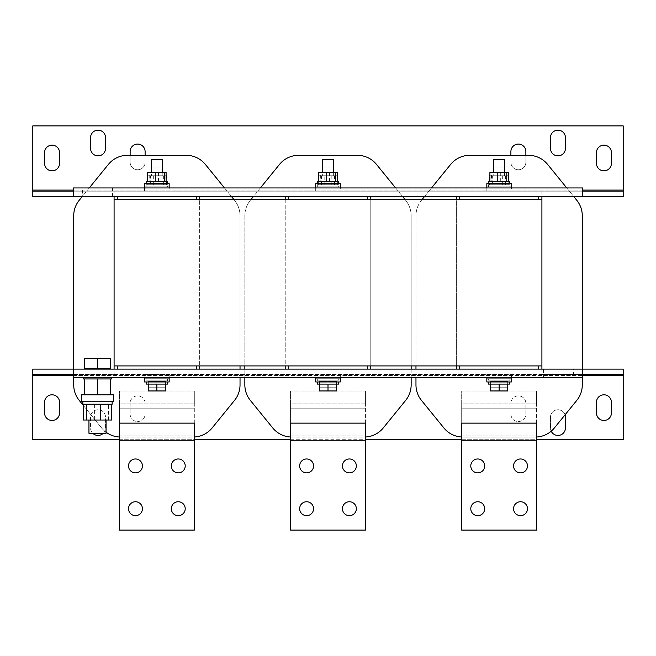 <?xml version="1.0" encoding="UTF-8"?>
<svg xmlns="http://www.w3.org/2000/svg" width="656" height="656" viewBox="0 0 656 656"><rect width="100%" height="100%" fill="white"/><g stroke="black" fill="none" stroke-linecap="round" stroke-linejoin="round"><path stroke-width="0.49" stroke-dasharray="3.28 2.46" d="M98.047 130.183A7.487 7.487 0 0 0 90.553 137.67L90.553 148.363A7.487 7.487 0 0 0 98.047 155.857A7.487 7.487 0 0 0 105.534 148.363L105.534 137.67A7.487 7.487 0 0 0 98.047 130.183M137.621 144.09A7.487 7.487 0 0 0 130.134 151.577L130.134 162.27A7.487 7.487 0 0 0 137.621 169.756A7.487 7.487 0 0 0 145.107 162.27L145.107 151.577A7.487 7.487 0 0 0 137.621 144.09M52.054 145.156A7.487 7.487 0 0 0 44.567 152.643L44.567 163.344A7.487 7.487 0 0 0 52.054 170.831A7.487 7.487 0 0 0 59.54 163.344L59.54 152.643A7.487 7.487 0 0 0 52.054 145.156M518.379 144.09A7.487 7.487 0 0 0 510.893 151.577L510.893 162.27A7.487 7.487 0 0 0 518.379 169.756A7.487 7.487 0 0 0 525.866 162.27L525.866 151.577A7.487 7.487 0 0 0 518.379 144.09M557.953 130.183A7.487 7.487 0 0 0 550.466 137.67L550.466 148.363A7.487 7.487 0 0 0 557.953 155.857A7.487 7.487 0 0 0 565.447 148.363L565.447 137.67A7.487 7.487 0 0 0 557.953 130.183M603.946 145.156A7.487 7.487 0 0 0 596.46 152.643L596.46 163.344A7.487 7.487 0 0 0 603.946 170.831A7.487 7.487 0 0 0 611.433 163.344L611.433 152.643A7.487 7.487 0 0 0 603.946 145.156M82.533 196.497L112.479 196.497L82.533 196.497L82.533 187.944L112.479 187.944L82.533 187.944M112.479 196.497L112.479 187.944M573.467 369.123L543.521 369.123L573.467 369.123L573.467 377.684L543.521 377.684L573.467 377.684M543.521 369.123L543.521 377.684M557.953 435.436A7.487 7.487 0 0 0 565.447 427.95L565.447 417.257A7.487 7.487 0 0 0 557.953 409.77A7.487 7.487 0 0 0 550.466 417.257L550.466 427.95A7.487 7.487 0 0 0 557.953 435.436M518.379 421.537A7.487 7.487 0 0 0 525.866 414.043L525.866 403.35A7.487 7.487 0 0 0 518.379 395.863A7.487 7.487 0 0 0 510.893 403.35L510.893 414.043A7.487 7.487 0 0 0 518.379 421.537A7.487 7.487 0 0 0 525.866 414.043L525.866 403.35A7.487 7.487 0 0 0 518.379 395.863A7.487 7.487 0 0 0 510.893 403.35L510.893 414.043A7.487 7.487 0 0 0 518.379 421.537M603.946 420.463A7.487 7.487 0 0 0 611.433 412.977L611.433 402.284A7.487 7.487 0 0 0 603.946 394.797A7.487 7.487 0 0 0 596.46 402.284L596.46 412.977A7.487 7.487 0 0 0 603.946 420.463M137.621 421.537A7.487 7.487 0 0 0 145.107 414.043L145.107 403.35A7.487 7.487 0 0 0 137.621 395.863A7.487 7.487 0 0 0 130.134 403.35L130.134 414.043A7.487 7.487 0 0 0 137.621 421.537A7.487 7.487 0 0 0 145.107 414.043L145.107 403.35A7.487 7.487 0 0 0 137.621 395.863A7.487 7.487 0 0 0 130.134 403.35L130.134 414.043A7.487 7.487 0 0 0 137.621 421.537M103.287 433.296A7.487 7.487 0 0 0 105.534 427.95L105.534 417.257A7.487 7.487 0 0 0 98.047 409.77A7.487 7.487 0 0 0 90.553 417.257L90.553 427.95A7.487 7.487 0 0 0 98.047 435.436A7.487 7.487 0 0 0 105.534 427.95L105.534 417.257A7.487 7.487 0 0 0 98.047 409.77A7.487 7.487 0 0 0 90.553 417.257L90.553 427.95A7.487 7.487 0 0 0 92.808 433.296M52.054 420.463A7.487 7.487 0 0 0 59.54 412.977L59.54 402.284A7.487 7.487 0 0 0 52.054 394.797A7.487 7.487 0 0 0 44.567 402.284L44.567 412.977A7.487 7.487 0 0 0 52.054 420.463M306.606 501.75A6.954 6.954 0 0 0 299.653 508.703A6.954 6.954 0 0 0 306.606 515.657A6.954 6.954 0 0 0 313.56 508.703A6.954 6.954 0 0 0 306.606 501.75A6.954 6.954 0 0 0 299.653 508.703A6.954 6.954 0 0 0 306.606 515.657A6.954 6.954 0 0 0 313.56 508.703A6.954 6.954 0 0 0 306.606 501.75A6.954 6.954 0 0 1 313.56 508.703A6.954 6.954 0 0 1 306.606 515.657A6.954 6.954 0 0 1 299.653 508.703A6.954 6.954 0 0 1 306.606 501.75M306.606 458.97A6.954 6.954 0 0 0 299.653 465.924A6.954 6.954 0 0 0 306.606 472.869A6.954 6.954 0 0 0 313.56 465.924A6.954 6.954 0 0 0 306.606 458.97A6.954 6.954 0 0 0 299.653 465.924A6.954 6.954 0 0 0 306.606 472.869A6.954 6.954 0 0 0 313.56 465.924A6.954 6.954 0 0 0 306.606 458.97A6.954 6.954 0 0 1 313.56 465.924A6.954 6.954 0 0 1 306.606 472.869A6.954 6.954 0 0 1 299.653 465.924A6.954 6.954 0 0 1 306.606 458.97M349.394 458.97A6.954 6.954 0 0 0 342.44 465.924A6.954 6.954 0 0 0 349.394 472.869A6.954 6.954 0 0 0 356.347 465.924A6.954 6.954 0 0 0 349.394 458.97A6.954 6.954 0 0 0 342.44 465.924A6.954 6.954 0 0 0 349.394 472.869A6.954 6.954 0 0 0 356.347 465.924A6.954 6.954 0 0 0 349.394 458.97A6.954 6.954 0 0 1 356.347 465.924A6.954 6.954 0 0 1 349.394 472.869A6.954 6.954 0 0 1 342.44 465.924A6.954 6.954 0 0 1 349.394 458.97M349.394 501.75A6.954 6.954 0 0 0 342.44 508.703A6.954 6.954 0 0 0 349.394 515.657A6.954 6.954 0 0 0 356.347 508.703A6.954 6.954 0 0 0 349.394 501.75A6.954 6.954 0 0 0 342.44 508.703A6.954 6.954 0 0 0 349.394 515.657A6.954 6.954 0 0 0 356.347 508.703A6.954 6.954 0 0 0 349.394 501.75A6.954 6.954 0 0 1 356.347 508.703A6.954 6.954 0 0 1 349.394 515.657A6.954 6.954 0 0 1 342.44 508.703A6.954 6.954 0 0 1 349.394 501.75M477.74 501.75A6.954 6.954 0 0 0 470.787 508.703A6.954 6.954 0 0 0 477.74 515.657A6.954 6.954 0 0 0 484.694 508.703A6.954 6.954 0 0 0 477.74 501.75A6.954 6.954 0 0 0 470.787 508.703A6.954 6.954 0 0 0 477.74 515.657A6.954 6.954 0 0 0 484.694 508.703A6.954 6.954 0 0 0 477.74 501.75A6.954 6.954 0 0 1 484.694 508.703A6.954 6.954 0 0 1 477.74 515.657A6.954 6.954 0 0 1 470.787 508.703A6.954 6.954 0 0 1 477.74 501.75M477.74 458.97A6.954 6.954 0 0 0 470.787 465.924A6.954 6.954 0 0 0 477.74 472.869A6.954 6.954 0 0 0 484.694 465.924A6.954 6.954 0 0 0 477.74 458.97A6.954 6.954 0 0 0 470.787 465.924A6.954 6.954 0 0 0 477.74 472.869A6.954 6.954 0 0 0 484.694 465.924A6.954 6.954 0 0 0 477.74 458.97A6.954 6.954 0 0 1 484.694 465.924A6.954 6.954 0 0 1 477.74 472.869A6.954 6.954 0 0 1 470.787 465.924A6.954 6.954 0 0 1 477.74 458.97M520.52 458.97A6.954 6.954 0 0 0 513.566 465.924A6.954 6.954 0 0 0 520.52 472.869A6.954 6.954 0 0 0 527.473 465.924A6.954 6.954 0 0 0 520.52 458.97A6.954 6.954 0 0 0 513.566 465.924A6.954 6.954 0 0 0 520.52 472.869A6.954 6.954 0 0 0 527.473 465.924A6.954 6.954 0 0 0 520.52 458.97A6.954 6.954 0 0 1 527.473 465.924A6.954 6.954 0 0 1 520.52 472.869A6.954 6.954 0 0 1 513.566 465.924A6.954 6.954 0 0 1 520.52 458.97M520.52 501.75A6.954 6.954 0 0 0 513.566 508.703A6.954 6.954 0 0 0 520.52 515.657A6.954 6.954 0 0 0 527.473 508.703A6.954 6.954 0 0 0 520.52 501.75A6.954 6.954 0 0 0 513.566 508.703A6.954 6.954 0 0 0 520.52 515.657A6.954 6.954 0 0 0 527.473 508.703A6.954 6.954 0 0 0 520.52 501.75A6.954 6.954 0 0 1 527.473 508.703A6.954 6.954 0 0 1 520.52 515.657A6.954 6.954 0 0 1 513.566 508.703A6.954 6.954 0 0 1 520.52 501.75M135.48 501.75A6.954 6.954 0 0 0 128.527 508.703A6.954 6.954 0 0 0 135.48 515.657A6.954 6.954 0 0 0 142.434 508.703A6.954 6.954 0 0 0 135.48 501.75A6.954 6.954 0 0 0 128.527 508.703A6.954 6.954 0 0 0 135.48 515.657A6.954 6.954 0 0 0 142.434 508.703A6.954 6.954 0 0 0 135.48 501.75A6.954 6.954 0 0 1 142.434 508.703A6.954 6.954 0 0 1 135.48 515.657A6.954 6.954 0 0 1 128.527 508.703A6.954 6.954 0 0 1 135.48 501.75M135.48 458.97A6.954 6.954 0 0 0 128.527 465.924A6.954 6.954 0 0 0 135.48 472.869A6.954 6.954 0 0 0 142.434 465.924A6.954 6.954 0 0 0 135.48 458.97A6.954 6.954 0 0 0 128.527 465.924A6.954 6.954 0 0 0 135.48 472.869A6.954 6.954 0 0 0 142.434 465.924A6.954 6.954 0 0 0 135.48 458.97A6.954 6.954 0 0 1 142.434 465.924A6.954 6.954 0 0 1 135.48 472.869A6.954 6.954 0 0 1 128.527 465.924A6.954 6.954 0 0 1 135.48 458.97M178.26 458.97A6.954 6.954 0 0 0 171.306 465.924A6.954 6.954 0 0 0 178.26 472.869A6.954 6.954 0 0 0 185.213 465.924A6.954 6.954 0 0 0 178.26 458.97A6.954 6.954 0 0 0 171.306 465.924A6.954 6.954 0 0 0 178.26 472.869A6.954 6.954 0 0 0 185.213 465.924A6.954 6.954 0 0 0 178.26 458.97A6.954 6.954 0 0 1 185.213 465.924A6.954 6.954 0 0 1 178.26 472.869A6.954 6.954 0 0 1 171.306 465.924A6.954 6.954 0 0 1 178.26 458.97M178.26 501.75A6.954 6.954 0 0 0 171.306 508.703A6.954 6.954 0 0 0 178.26 515.657A6.954 6.954 0 0 0 185.213 508.703A6.954 6.954 0 0 0 178.26 501.75A6.954 6.954 0 0 0 171.306 508.703A6.954 6.954 0 0 0 178.26 515.657A6.954 6.954 0 0 0 185.213 508.703A6.954 6.954 0 0 0 178.26 501.75A6.954 6.954 0 0 1 185.213 508.703A6.954 6.954 0 0 1 178.26 515.657A6.954 6.954 0 0 1 171.306 508.703A6.954 6.954 0 0 1 178.26 501.75M336.553 380.89L319.447 380.89L336.553 380.89L336.553 381.53L319.447 381.53L319.447 387.737L336.553 387.737L319.447 387.737L319.447 381.53L332.28 381.53L328 381.53L328 387.737L328 381.53L336.553 381.53L332.28 381.53L336.553 381.53L336.553 387.737L336.553 381.53M319.447 380.89L319.447 381.53M338.693 378.75L317.307 378.75L338.693 378.75L338.693 380.89L317.307 380.89L338.693 380.89M317.307 378.75L317.307 380.89M322.654 166.977L333.346 166.977L322.654 166.977L322.654 175.751L333.346 175.751L322.654 175.751M333.346 166.977L333.346 175.751M338.693 186.87L317.307 186.87L338.693 186.87L338.693 184.73L317.307 184.73L338.693 184.73M317.307 186.87L317.307 184.73M340.3 191.15L315.7 191.15L340.3 191.15L340.3 186.87L315.7 186.87L340.3 186.87M315.7 191.15L315.7 186.87M511.434 191.15L486.834 191.15L511.434 191.15L511.434 186.87L486.834 186.87L511.434 186.87M486.834 191.15L486.834 186.87M509.827 186.87L488.433 186.87L509.827 186.87L509.827 184.73L488.433 184.73L509.827 184.73M488.433 186.87L488.433 184.73M493.779 166.977L504.48 166.977L493.779 166.977L493.779 175.751L504.48 175.751L493.779 175.751M504.48 166.977L504.48 175.751M169.166 191.15L144.566 191.15L169.166 191.15L169.166 186.87L144.566 186.87L169.166 186.87M144.566 191.15L144.566 186.87M167.567 186.87L146.173 186.87L167.567 186.87L167.567 184.73L146.173 184.73L167.567 184.73M146.173 186.87L146.173 184.73M151.52 166.977L162.221 166.977L151.52 166.977L151.52 175.751L162.221 175.751L151.52 175.751M162.221 166.977L162.221 175.751M110.347 369.123L84.673 369.123L110.347 369.123M103.927 368.27L91.094 368.27L110.347 368.27L110.347 358.43L84.673 358.43L84.673 368.27L103.927 368.27M112.16 401.21L82.853 401.21L112.16 401.21M86.846 404.203L111.545 404.203L86.846 404.203M111.413 377.684L83.607 377.684L111.413 377.684M83.607 378.963L99.294 378.963L86.461 378.963L97.506 378.963L97.506 394.797L110.347 394.797L97.506 394.797M97.506 378.963L111.413 378.963M88.954 420.037L106.067 420.037L88.954 420.037M340.3 377.684L315.7 377.684L340.3 377.684M338.693 381.956L317.307 381.956L338.693 381.956M511.434 377.684L486.834 377.684L511.434 377.684M509.827 381.956L488.433 381.956L509.827 381.956M169.166 377.684L144.566 377.684L169.166 377.684M167.567 381.956L146.173 381.956L167.567 381.956M144.566 187.944L169.166 187.944L144.566 187.944M146.173 183.664L167.567 183.664L146.173 183.664M162.221 172.536L151.52 172.536L162.221 172.536M486.834 187.944L511.434 187.944L486.834 187.944M488.433 183.664L509.827 183.664L488.433 183.664M504.48 172.536L493.779 172.536L504.48 172.536M315.7 187.944L340.3 187.944L315.7 187.944M317.307 183.664L338.693 183.664L317.307 183.664M333.346 172.536L322.654 172.536L333.346 172.536M165.427 380.89L148.313 380.89L165.427 380.89L165.427 381.53L148.313 381.53L165.427 381.53L161.146 381.53L165.427 381.53L165.427 387.737L148.313 387.737L165.427 387.737L165.427 381.53M148.313 380.89L148.313 381.53L161.146 381.53L148.313 381.53L148.313 387.737L148.313 381.53M146.173 378.75L167.567 378.75L146.173 378.75L146.173 380.89L167.567 380.89L146.173 380.89M167.567 378.75L167.567 380.89M144.566 374.469L169.166 374.469L144.566 374.469L144.566 378.75L169.166 378.75L144.566 378.75M169.166 374.469L169.166 378.75M507.687 380.89L490.573 380.89L507.687 380.89L507.687 381.53L490.573 381.53L507.687 381.53L503.406 381.53L507.687 381.53L507.687 387.737L490.573 387.737L507.687 387.737L507.687 381.53M490.573 380.89L490.573 381.53L503.406 381.53L490.573 381.53L490.573 387.737L490.573 381.53M488.433 378.75L509.827 378.75L488.433 378.75L488.433 380.89L509.827 380.89L488.433 380.89M509.827 378.75L509.827 380.89M486.834 374.469L511.434 374.469L486.834 374.469L486.834 378.75L511.434 378.75L486.834 378.75M511.434 374.469L511.434 378.75M315.7 374.469L340.3 374.469L315.7 374.469L315.7 378.75L340.3 378.75L315.7 378.75M340.3 374.469L340.3 378.75M224.483 187.944L231.437 196.497M234.044 199.703L234.52 200.285A24.6 24.6 0 0 1 240.03 215.808L240.03 365.917M89.257 187.944L82.303 196.497M73.71 369.123L73.71 377.684M83.402 405.547L101.623 427.958A24.6 24.6 0 0 0 106.067 432.206M119.433 437.011A24.6 24.6 0 0 0 120.712 437.044L193.028 437.044A24.6 24.6 0 0 0 194.307 437.011M240.03 369.123L240.03 377.684M240.03 215.808A24.6 24.6 0 0 0 234.52 200.285L205.344 164.402A24.6 24.6 0 0 0 186.255 155.316L127.485 155.316A24.6 24.6 0 0 0 108.396 164.402L79.22 200.285A24.6 24.6 0 0 0 73.71 215.808L73.71 384.883A24.6 24.6 0 0 0 79.22 400.406L101.623 427.958A24.6 24.6 0 0 0 120.712 437.044L193.028 437.044A24.6 24.6 0 0 0 212.118 427.958L234.52 400.406A24.6 24.6 0 0 0 240.03 384.883L240.03 215.808M73.447 369.123L199.654 369.123L199.654 365.917L285.221 365.917L285.221 369.123L370.779 369.123L370.779 365.917L288.427 365.917L367.573 365.917L367.573 369.123L288.427 369.123L288.427 365.917L285.221 365.917L285.221 369.123L370.779 369.123L370.779 365.917L456.346 365.917L456.346 369.123L459.553 369.123L459.553 365.917L456.346 365.917L456.346 369.123L582.553 369.123L582.553 377.684L73.447 377.684L73.447 369.123L117.293 369.123L114.087 369.123L114.087 365.917L114.087 369.123L199.654 369.123L199.654 365.917L117.293 365.917L196.447 365.917L196.447 369.123L117.293 369.123L117.293 365.917L114.087 365.917L114.087 199.703L114.087 369.123L199.654 369.123L199.654 196.497L114.087 196.497L114.087 199.703L117.293 199.703L117.293 196.497L114.087 196.497L114.087 365.917L114.087 199.703L541.913 199.703L541.913 196.497L456.346 196.497L456.346 369.123L541.913 369.123L541.913 199.703L541.913 365.917L538.707 365.917L538.707 369.123L459.553 369.123L541.913 369.123L541.913 196.497L456.346 196.497L456.346 199.703L370.779 199.703L370.779 196.497L285.221 196.497L285.221 369.123L370.779 369.123L370.779 199.703L370.779 365.917L370.779 199.703L370.779 365.917L456.346 365.917L456.346 199.703L459.553 199.703L459.553 196.497L456.346 196.497L456.346 199.703L370.779 199.703L370.779 196.497L285.221 196.497L285.221 199.703L199.654 199.703L199.654 365.917L199.654 199.703L199.654 365.917L285.221 365.917L285.221 199.703L288.427 199.703L288.427 196.497L285.221 196.497L285.221 199.703L199.654 199.703L199.654 196.497L114.087 196.497L114.087 199.703L196.447 199.703L117.293 199.703M194.307 403.883L119.433 403.883L119.433 530.097L119.433 423.136L194.307 423.136L194.307 530.097L194.307 391.05L194.307 403.883L119.433 403.883L119.433 391.05L194.307 391.05L119.433 391.05L119.433 530.097L194.307 530.097L194.307 391.05M119.433 423.136L119.433 435.969L194.307 435.969L194.307 423.136M196.447 199.703L199.654 199.703L199.654 196.497L73.447 196.497L73.447 187.944L582.553 187.944L582.553 196.497L117.293 196.497L196.447 196.497L196.447 199.703L288.427 199.703M566.743 187.944L573.697 196.497M431.517 187.944L424.563 196.497M421.956 199.703L421.48 200.285A24.6 24.6 0 0 0 415.97 215.808L415.97 365.917M415.97 369.123L415.97 377.684M461.693 437.011A24.6 24.6 0 0 0 462.972 437.044L535.288 437.044A24.6 24.6 0 0 0 536.567 437.011M582.29 369.123L582.29 377.684M536.567 403.883L461.693 403.883L461.693 530.097L461.693 423.136L536.567 423.136L536.567 530.097L536.567 391.05L536.567 403.883L461.693 403.883L461.693 391.05L536.567 391.05L461.693 391.05L461.693 530.097L536.567 530.097L536.567 391.05M461.693 423.136L461.693 435.969L536.567 435.969L536.567 423.136M469.745 155.316L528.515 155.316A24.6 24.6 0 0 1 547.604 164.402L576.78 200.285A24.6 24.6 0 0 1 582.29 215.808L582.29 384.883A24.6 24.6 0 0 1 576.78 400.406L554.377 427.958A24.6 24.6 0 0 1 535.288 437.044L462.972 437.044A24.6 24.6 0 0 1 443.882 427.958L421.48 400.406A24.6 24.6 0 0 1 415.97 384.883L415.97 215.808A24.6 24.6 0 0 1 421.48 200.285L450.656 164.402A24.6 24.6 0 0 1 469.745 155.316M459.553 369.123L541.913 369.123L541.913 196.497L459.553 196.497L538.707 196.497L538.707 199.703L459.553 199.703L538.707 199.703M395.609 187.944L402.563 196.497M405.178 199.703L405.646 200.285A24.6 24.6 0 0 1 411.156 215.808L411.156 365.917M260.391 187.944L253.437 196.497M250.822 199.703L250.354 200.285A24.6 24.6 0 0 0 244.844 215.808L244.844 365.917M244.844 369.123L244.844 377.684M290.567 437.011A24.6 24.6 0 0 0 291.846 437.044L364.154 437.044A24.6 24.6 0 0 0 365.433 437.011M411.156 369.123L411.156 377.684M411.156 215.808A24.6 24.6 0 0 0 405.646 200.285L376.478 164.402A24.6 24.6 0 0 0 357.389 155.316L298.611 155.316A24.6 24.6 0 0 0 279.522 164.402L250.354 200.285A24.6 24.6 0 0 0 244.844 215.808L244.844 384.883A24.6 24.6 0 0 0 250.354 400.406L272.757 427.958A24.6 24.6 0 0 0 291.846 437.044L364.154 437.044A24.6 24.6 0 0 0 383.243 427.958L405.646 400.406A24.6 24.6 0 0 0 411.156 384.883L411.156 215.808M365.433 403.883L290.567 403.883L290.567 530.097L290.567 423.136L365.433 423.136L365.433 530.097L365.433 391.05L365.433 403.883L290.567 403.883L290.567 391.05L365.433 391.05L290.567 391.05L290.567 530.097L365.433 530.097L365.433 391.05M290.567 423.136L290.567 435.969L365.433 435.969L365.433 423.136M367.573 199.703L370.779 199.703L370.779 196.497L288.427 196.497L367.573 196.497L367.573 199.703L459.553 199.703M130.134 155.316L130.134 162.27A7.487 7.487 0 0 0 137.621 169.756A7.487 7.487 0 0 0 145.107 162.27L145.107 155.316M525.866 155.316L525.866 162.27A7.487 7.487 0 0 1 518.379 169.756A7.487 7.487 0 0 1 510.893 162.27L510.893 155.316M623.2 190.076L623.2 125.903L32.8 125.903L32.8 196.497L32.8 191.15L623.2 191.15L623.2 196.497L623.2 190.076L32.8 190.076M623.2 196.497L32.8 196.497M582.553 191.15L73.447 191.15M538.707 196.497L541.913 196.497L541.913 191.15M196.447 196.497L114.087 196.497L114.087 191.15M499.134 381.53L499.134 387.737L499.134 381.53M156.866 381.53L156.866 387.737L156.866 381.53M73.447 374.469L114.087 374.469L114.087 369.123L538.707 369.123M288.427 365.917L196.447 365.917M459.553 365.917L367.573 365.917M73.447 196.497L117.293 196.497M117.293 369.123L196.447 369.123M538.707 365.917L114.087 365.917L114.087 199.703L114.087 365.917L117.293 365.917M582.553 196.497L459.553 196.497M367.573 196.497L288.427 196.497M199.654 199.703L285.221 199.703M288.427 369.123L367.573 369.123M456.346 365.917L370.779 365.917M370.779 199.703L456.346 199.703M285.221 365.917L199.654 365.917M285.221 196.497L199.654 196.497M456.346 196.497L370.779 196.497M322.654 159.49L333.346 159.49M337.241 172.536L318.759 172.536M320.349 181.523L337.241 181.523L318.759 181.523L320.349 181.523L320.349 172.536M329.591 181.523L329.591 172.536M338.693 181.523L317.307 181.523M340.3 183.664L315.7 183.664M493.779 159.49L504.48 159.49M508.367 172.536L489.893 172.536M491.483 181.523L508.367 181.523L489.893 181.523L491.483 181.523L491.483 172.536M500.717 181.523L500.717 172.536M509.827 181.523L488.433 181.523M511.434 183.664L486.834 183.664M151.52 159.49L162.221 159.49M166.107 172.536L147.633 172.536M149.215 181.523L166.107 181.523L147.633 181.523L149.215 181.523L149.215 172.536M158.457 181.523L158.457 172.536M167.567 181.523L146.173 181.523M169.166 183.664L144.566 183.664M148.313 390.943L165.427 390.943L165.427 384.096L148.313 384.096L148.313 390.943M148.313 384.096L156.866 384.096L156.866 390.943M156.866 384.096L165.427 384.096M146.173 384.096L167.567 384.096M144.566 381.956L169.166 381.956M490.573 390.943L507.687 390.943L507.687 384.096L490.573 384.096L490.573 390.943M490.573 384.096L499.134 384.096L499.134 390.943M499.134 384.096L507.687 384.096M488.433 384.096L509.827 384.096M486.834 381.956L511.434 381.956M319.447 390.943L336.553 390.943L336.553 384.096L319.447 384.096L319.447 390.943M319.447 384.096L328 384.096L328 390.943M328 384.096L336.553 384.096M317.307 384.096L338.693 384.096M315.7 381.956L340.3 381.956M106.067 433.296L88.954 433.296M83.402 420.037L94.39 420.037L94.39 404.203L112.16 404.203M82.853 404.203L94.39 404.203M81.467 401.21L113.554 401.21M81.467 394.797L113.554 394.797M84.673 378.963L84.673 394.797M110.347 378.963L110.347 394.797M111.618 420.037L94.39 420.037M108.502 420.037L108.502 404.203M97.506 368.27L97.506 358.43M582.553 369.123L541.913 369.123L541.913 374.469L582.553 374.469M114.087 374.469L541.913 374.469M370.779 369.123L456.346 369.123M199.654 369.123L285.221 369.123M623.2 374.469L32.8 374.469L32.8 369.123L32.8 439.717L623.2 439.717L623.2 374.469M32.8 369.123L623.2 369.123M119.433 439.717L194.307 439.717M290.567 439.717L365.433 439.717M461.693 439.717L536.567 439.717M565.046 414.838A7.487 7.487 0 0 0 550.466 417.257L550.466 427.95A7.487 7.487 0 0 0 551.212 431.197M147.174 175.751L166.567 175.751L147.174 175.751L147.174 184.73L150.372 184.73L150.372 175.751M153.668 175.751L153.668 184.73L166.567 184.73L160.072 184.73L160.072 175.751M160.072 184.73L150.372 184.73M166.567 184.73L166.567 175.751M163.36 184.73L163.36 175.751M153.668 184.73L147.174 184.73M489.433 175.751L508.826 175.751L489.433 175.751L489.433 184.73L492.64 184.73L492.64 175.751M495.928 175.751L495.928 184.73L508.826 184.73L502.332 184.73L502.332 175.751M502.332 184.73L492.64 184.73M508.826 184.73L508.826 175.751M505.628 184.73L505.628 175.751M495.928 184.73L489.433 184.73M324.802 184.73L318.308 184.73L318.308 175.751L324.802 175.751L324.802 184.73L337.692 184.73L318.308 184.73M334.494 184.73L334.494 175.751L324.802 175.751M337.692 184.73L337.692 175.751L334.494 175.751M331.198 184.73L331.198 175.751L337.692 175.751M321.506 184.73L321.506 175.751L331.198 175.751M318.308 175.751L321.506 175.751M114.087 365.917L114.087 199.703M541.913 365.917L541.913 199.703M290.567 403.883L290.567 391.05M290.567 530.097L365.433 530.097L290.567 530.097M290.567 435.969L365.433 435.969M461.693 403.883L461.693 391.05M461.693 530.097L536.567 530.097L461.693 530.097M461.693 435.969L536.567 435.969M119.433 403.883L119.433 391.05M119.433 530.097L194.307 530.097L119.433 530.097M119.433 435.969L194.307 435.969M582.553 190.076L73.447 190.076M73.447 375.544L582.553 375.544M32.8 375.544L623.2 375.544M290.567 408.163L365.433 408.163L290.567 408.163M365.433 440.25L290.567 440.25M461.693 408.163L536.567 408.163L461.693 408.163M536.567 440.25L461.693 440.25M119.433 408.163L194.307 408.163L119.433 408.163M194.307 440.25L119.433 440.25"/><path stroke-width="0.98" d="M98.047 130.183A7.487 7.487 0 0 0 90.553 137.67L90.553 148.363A7.487 7.487 0 0 0 98.047 155.857A7.487 7.487 0 0 0 105.534 148.363L105.534 137.67A7.487 7.487 0 0 0 98.047 130.183M145.107 155.316L145.107 151.577A7.487 7.487 0 0 0 137.621 144.09A7.487 7.487 0 0 0 130.134 151.577L130.134 155.316M52.054 145.156A7.487 7.487 0 0 0 44.567 152.643L44.567 163.344A7.487 7.487 0 0 0 52.054 170.831A7.487 7.487 0 0 0 59.54 163.344L59.54 152.643A7.487 7.487 0 0 0 52.054 145.156M525.866 155.316L525.866 151.577A7.487 7.487 0 0 0 518.379 144.09A7.487 7.487 0 0 0 510.893 151.577L510.893 155.316M557.953 130.183A7.487 7.487 0 0 0 550.466 137.67L550.466 148.363A7.487 7.487 0 0 0 557.953 155.857A7.487 7.487 0 0 0 565.447 148.363L565.447 137.67A7.487 7.487 0 0 0 557.953 130.183M603.946 145.156A7.487 7.487 0 0 0 596.46 152.643L596.46 163.344A7.487 7.487 0 0 0 603.946 170.831A7.487 7.487 0 0 0 611.433 163.344L611.433 152.643A7.487 7.487 0 0 0 603.946 145.156M551.212 431.197A7.487 7.487 0 0 0 565.447 427.95L565.447 417.257A7.487 7.487 0 0 0 565.046 414.838M603.946 420.463A7.487 7.487 0 0 0 611.433 412.977L611.433 402.284A7.487 7.487 0 0 0 603.946 394.797A7.487 7.487 0 0 0 596.46 402.284L596.46 412.977A7.487 7.487 0 0 0 603.946 420.463M92.808 433.296A7.487 7.487 0 0 0 103.287 433.296M52.054 420.463A7.487 7.487 0 0 0 59.54 412.977L59.54 402.284A7.487 7.487 0 0 0 52.054 394.797A7.487 7.487 0 0 0 44.567 402.284L44.567 412.977A7.487 7.487 0 0 0 52.054 420.463M306.606 458.97A6.954 6.954 0 0 1 313.56 465.924A6.954 6.954 0 0 1 306.606 472.869A6.954 6.954 0 0 1 299.653 465.924A6.954 6.954 0 0 1 306.606 458.97M306.606 501.75A6.954 6.954 0 0 1 313.56 508.703A6.954 6.954 0 0 1 306.606 515.657A6.954 6.954 0 0 1 299.653 508.703A6.954 6.954 0 0 1 306.606 501.75M349.394 501.75A6.954 6.954 0 0 1 356.347 508.703A6.954 6.954 0 0 1 349.394 515.657A6.954 6.954 0 0 1 342.44 508.703A6.954 6.954 0 0 1 349.394 501.75M349.394 458.97A6.954 6.954 0 0 1 356.347 465.924A6.954 6.954 0 0 1 349.394 472.869A6.954 6.954 0 0 1 342.44 465.924A6.954 6.954 0 0 1 349.394 458.97M477.74 501.75A6.954 6.954 0 0 1 484.694 508.703A6.954 6.954 0 0 1 477.74 515.657A6.954 6.954 0 0 1 470.787 508.703A6.954 6.954 0 0 1 477.74 501.75M477.74 458.97A6.954 6.954 0 0 1 484.694 465.924A6.954 6.954 0 0 1 477.74 472.869A6.954 6.954 0 0 1 470.787 465.924A6.954 6.954 0 0 1 477.74 458.97M520.52 458.97A6.954 6.954 0 0 1 527.473 465.924A6.954 6.954 0 0 1 520.52 472.869A6.954 6.954 0 0 1 513.566 465.924A6.954 6.954 0 0 1 520.52 458.97M520.52 501.75A6.954 6.954 0 0 1 527.473 508.703A6.954 6.954 0 0 1 520.52 515.657A6.954 6.954 0 0 1 513.566 508.703A6.954 6.954 0 0 1 520.52 501.75M178.26 458.97A6.954 6.954 0 0 1 185.213 465.924A6.954 6.954 0 0 1 178.26 472.869A6.954 6.954 0 0 1 171.306 465.924A6.954 6.954 0 0 1 178.26 458.97M135.48 458.97A6.954 6.954 0 0 1 142.434 465.924A6.954 6.954 0 0 1 135.48 472.869A6.954 6.954 0 0 1 128.527 465.924A6.954 6.954 0 0 1 135.48 458.97M135.48 501.75A6.954 6.954 0 0 1 142.434 508.703A6.954 6.954 0 0 1 135.48 515.657A6.954 6.954 0 0 1 128.527 508.703A6.954 6.954 0 0 1 135.48 501.75M178.26 501.75A6.954 6.954 0 0 1 185.213 508.703A6.954 6.954 0 0 1 178.26 515.657A6.954 6.954 0 0 1 171.306 508.703A6.954 6.954 0 0 1 178.26 501.75M110.347 369.123L110.347 368.27L84.673 368.27L84.673 358.43L110.347 358.43L110.347 368.27M84.673 369.123L84.673 368.27M113.554 394.797L81.467 394.797L81.467 401.21L113.554 401.21L113.554 394.797M82.853 401.21L82.853 404.203L86.518 404.203L86.518 420.037L111.618 420.037L111.618 404.203L86.518 404.203M112.16 401.21L112.16 404.203L111.618 404.203M111.413 377.684L111.413 378.963L110.347 378.963L110.347 394.797M110.347 378.963L83.607 378.963L83.607 377.684M88.954 420.037L88.954 433.296L106.067 433.296L106.067 420.037M315.7 377.684L315.7 381.956L340.3 381.956L340.3 377.684M317.307 381.956L317.307 384.096L338.693 384.096L338.693 381.956M486.834 377.684L486.834 381.956L511.434 381.956L511.434 377.684M488.433 381.956L488.433 384.096L509.827 384.096L509.827 381.956M144.566 377.684L144.566 381.956L169.166 381.956L169.166 377.684M146.173 381.956L146.173 384.096L167.567 384.096L167.567 381.956M169.166 187.944L169.166 183.664L144.566 183.664L144.566 187.944M167.567 183.664L167.567 181.523L146.173 181.523L146.173 183.664M162.221 172.536L162.221 159.49L151.52 159.49L151.52 172.536M511.434 187.944L511.434 183.664L486.834 183.664L486.834 187.944M509.827 183.664L509.827 181.523L488.433 181.523L488.433 183.664M504.48 172.536L504.48 159.49L493.779 159.49L493.779 172.536M340.3 187.944L340.3 183.664L315.7 183.664L315.7 187.944M338.693 183.664L338.693 181.523L317.307 181.523L317.307 183.664M333.346 172.536L333.346 159.49L322.654 159.49L322.654 172.536M89.257 187.944L108.396 164.402A24.6 24.6 0 0 1 127.485 155.316L186.255 155.316A24.6 24.6 0 0 1 205.344 164.402L224.483 187.944M231.437 196.497L234.044 199.703M82.303 196.497L79.22 200.285A24.6 24.6 0 0 0 73.71 215.808L73.71 369.123M73.71 377.684L73.71 384.883A24.6 24.6 0 0 0 79.22 400.406L83.402 405.547M106.067 432.206A24.6 24.6 0 0 0 119.433 437.011M194.307 437.011A24.6 24.6 0 0 0 212.118 427.958L234.52 400.406A24.6 24.6 0 0 0 240.03 384.883L240.03 377.684M240.03 365.917L240.03 369.123M431.517 187.944L450.656 164.402A24.6 24.6 0 0 1 469.745 155.316L528.515 155.316A24.6 24.6 0 0 1 547.604 164.402L566.743 187.944M573.697 196.497L576.78 200.285A24.6 24.6 0 0 1 582.29 215.808L582.29 369.123M424.563 196.497L421.956 199.703M415.97 365.917L415.97 369.123M415.97 377.684L415.97 384.883A24.6 24.6 0 0 0 421.48 400.406L443.882 427.958A24.6 24.6 0 0 0 461.693 437.011M536.567 437.011A24.6 24.6 0 0 0 554.377 427.958L576.78 400.406A24.6 24.6 0 0 0 582.29 384.883L582.29 377.684M260.391 187.944L279.522 164.402A24.6 24.6 0 0 1 298.611 155.316L357.389 155.316A24.6 24.6 0 0 1 376.478 164.402L395.609 187.944M402.563 196.497L405.178 199.703M253.437 196.497L250.822 199.703M244.844 365.917L244.844 369.123M244.844 377.684L244.844 384.883A24.6 24.6 0 0 0 250.354 400.406L272.757 427.958A24.6 24.6 0 0 0 290.567 437.011M365.433 437.011A24.6 24.6 0 0 0 383.243 427.958L405.646 400.406A24.6 24.6 0 0 0 411.156 384.883L411.156 377.684M411.156 365.917L411.156 369.123M582.553 196.497L623.2 196.497L623.2 125.903L32.8 125.903L32.8 196.497L582.553 196.497L582.553 187.944L73.447 187.944L73.447 196.497M623.2 191.15L582.553 191.15M73.447 191.15L32.8 191.15M541.913 196.497L541.913 199.703L114.087 199.703L114.087 196.497M199.654 196.497L199.654 199.703M196.447 199.703L196.447 196.497M117.293 196.497L117.293 199.703M199.654 365.917L199.654 369.123M114.087 369.123L114.087 199.703M117.293 365.917L117.293 369.123M196.447 369.123L196.447 365.917M456.346 199.703L456.346 196.497M538.707 199.703L538.707 196.497M459.553 196.497L459.553 199.703M114.087 365.917L541.913 365.917L541.913 369.123M456.346 369.123L456.346 365.917M459.553 365.917L459.553 369.123M538.707 369.123L538.707 365.917M285.221 199.703L285.221 196.497M370.779 196.497L370.779 199.703M367.573 199.703L367.573 196.497M288.427 196.497L288.427 199.703M370.779 365.917L370.779 369.123M285.221 369.123L285.221 365.917M288.427 365.917L288.427 369.123M367.573 369.123L367.573 365.917M326.409 181.523L326.409 172.536L318.759 172.536L318.759 181.523M326.409 172.536L337.241 172.536L337.241 181.523M335.651 181.523L335.651 172.536M497.543 181.523L497.543 172.536L489.893 172.536L489.893 181.523M497.543 172.536L508.367 172.536L508.367 181.523M506.785 181.523L506.785 172.536M155.283 181.523L155.283 172.536L147.633 172.536L147.633 181.523M155.283 172.536L166.107 172.536L166.107 181.523M164.517 181.523L164.517 172.536M582.553 369.123L73.447 369.123L73.447 377.684L582.553 377.684L582.553 369.123L623.2 369.123L623.2 374.469L582.553 374.469M165.427 384.096L165.427 390.943L148.313 390.943L148.313 384.096M156.866 384.096L156.866 390.943M507.687 384.096L507.687 390.943L490.573 390.943L490.573 384.096M499.134 384.096L499.134 390.943M336.553 384.096L336.553 390.943L319.447 390.943L319.447 384.096M328 384.096L328 390.943M84.673 378.963L84.673 394.797M97.506 378.963L97.506 394.797M83.402 404.203L83.402 420.037L86.518 420.037M100.622 420.037L100.622 404.203M97.506 368.27L97.506 358.43M73.447 369.123L32.8 369.123L32.8 374.469L73.447 374.469M32.8 374.469L32.8 439.717L119.433 439.717M536.567 439.717L623.2 439.717L623.2 374.469M194.307 439.717L290.567 439.717M365.433 439.717L461.693 439.717M541.913 365.917L541.913 199.703M365.433 440.25L365.433 530.097L290.567 530.097L290.567 423.136L365.433 423.136L365.433 440.25L290.567 440.25M536.567 440.25L536.567 530.097L461.693 530.097L461.693 423.136L536.567 423.136L536.567 440.25L461.693 440.25M194.307 440.25L194.307 530.097L119.433 530.097L119.433 423.136L194.307 423.136L194.307 440.25L119.433 440.25M623.2 190.076L582.553 190.076M73.447 190.076L32.8 190.076M32.8 375.544L73.447 375.544M582.553 375.544L623.2 375.544"/></g></svg>
